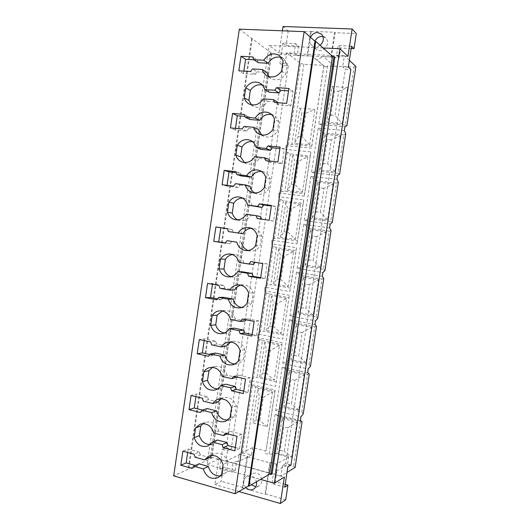 <?xml version="1.0" encoding="UTF-8"?>
<svg xmlns="http://www.w3.org/2000/svg" width="530" height="530" viewBox="0 0 530 530"><rect width="100%" height="100%" fill="white"/><g stroke="black" fill="none" stroke-linecap="round" stroke-linejoin="round"><path stroke-width="0.4" stroke-dasharray="2.65 1.99" d="M279.482 345.268L264.821 342.261L266.358 349.734L262.873 372.981L259.654 376.777L274.255 380.056L266.795 373.849L270.287 350.555L279.482 345.268L274.255 380.056M270.287 350.555L266.358 349.734M264.821 342.261L259.654 376.777M262.873 372.981L266.795 373.849M286.525 298.436L271.777 295.786L273.401 302.716L269.902 326.049L266.59 330.428L281.278 333.35L273.844 326.825L277.349 303.445L286.525 298.436L281.278 333.35M277.349 303.445L273.401 302.716M271.777 295.786L266.59 330.428M269.902 326.049L273.844 326.825M293.587 251.432L278.753 249.14L280.463 255.533L276.958 278.952L273.553 283.908L288.32 286.472L280.92 279.628L284.438 256.162L293.587 251.432L288.32 286.472M284.438 256.162L280.463 255.533M278.753 249.14L273.553 283.908M276.958 278.952L280.92 279.628M300.676 204.255L285.763 202.334L287.558 208.177L284.04 231.683L280.542 237.228L295.389 239.421L288.022 232.259L291.553 208.707L300.676 204.255L295.389 239.421M291.553 208.707L287.558 208.177M285.763 202.334L280.542 237.228M284.04 231.683L288.022 232.259M307.791 156.906L292.792 155.356L294.68 160.65L291.142 184.235L287.551 190.369L302.484 192.204L295.15 184.712L298.695 161.074L307.791 156.906L302.484 192.204M298.695 161.074L294.68 160.65M292.792 155.356L287.551 190.369M291.142 184.235L295.15 184.712M294.985 380.308L290.95 379.414L287.392 402.966L291.421 403.913L294.985 380.308L304.167 374.77L289.095 371.484L283.828 406.45L298.827 410.008L304.167 374.77M287.392 402.966L283.828 406.45M289.095 371.484L290.95 379.414M298.827 410.008L291.421 403.913M302.193 332.588L298.138 331.793L294.567 355.425L298.615 356.273L302.193 332.588L311.349 327.335L296.197 324.413L290.904 359.506L305.995 362.699L311.349 327.335M294.567 355.425L290.904 359.506M296.197 324.413L298.138 331.793M305.995 362.699L298.615 356.273M309.434 284.69L305.346 283.994L301.769 307.718L305.843 308.46L309.434 284.69L318.556 279.714L303.319 277.17L298.012 312.389L313.184 315.211L318.556 279.714M301.769 307.718L298.012 312.389M303.319 277.17L305.346 283.994M313.184 315.211L305.843 308.46M316.695 236.612L312.587 236.016L308.997 259.826L313.091 260.475L316.695 236.612L325.791 231.928L310.467 229.755L305.141 265.099L320.398 267.551L325.791 231.928M308.997 259.826L305.141 265.099M310.467 229.755L312.587 236.016M320.398 267.551L313.091 260.475M323.982 188.355L319.855 187.865L316.251 211.761L320.365 212.305L323.982 188.355L333.052 183.963L317.642 182.168L312.296 217.638L327.639 219.718L333.052 183.963M316.251 211.761L312.296 217.638M317.642 182.168L319.855 187.865M327.639 219.718L320.365 212.305M331.303 139.92L327.149 139.529L323.532 163.518L327.673 163.956L331.303 139.92L340.339 135.812L324.85 134.401L319.477 170.004L334.907 171.707L340.339 135.812M323.532 163.518L319.477 170.004M324.85 134.401L327.149 139.529M334.907 171.707L327.673 163.956M202.414 410.054L205.408 410.81L200.274 412.466M205.408 410.81L207.137 408.55M217.916 401.965L208.449 399.66L207.488 396.745L196.305 394.042L191.078 395.466M196.305 394.042L195.921 396.645M207.488 396.745L202.381 398.216M208.449 399.66L203.348 401.177M230.06 417.62L234.883 415.865L236.347 406.033C233.862 399.328 229.523 396.539 223.315 397.666L220.957 398.772M236.347 406.033L231.544 407.656M227.695 420.124L230.245 419.581L234.883 415.865M209.873 354.53L213.61 355.345L208.568 356.266M213.61 355.345L215.339 353.04M226.191 346.123L216.664 344.109L215.697 341.221L204.434 338.849L199.306 339.551M204.434 338.849L204.176 340.578M215.697 341.221L210.682 341.949M216.664 344.109L211.662 344.878M238.56 360.506L243.277 359.512L244.747 349.634C242.654 343.712 238.785 340.936 233.14 341.3L230.782 341.989M244.747 349.634L240.044 350.496M234.71 364.017L237.162 363.812C239.692 363.222 241.733 361.785 243.277 359.512M217.611 298.847L221.838 299.642L216.902 299.814M221.838 299.642L223.581 297.284M234.505 290.043L224.912 288.313L223.932 285.458L212.596 283.431L207.568 283.391M212.596 283.431L212.477 284.265M223.932 285.458L219.023 285.445M224.912 288.313L220.01 288.34M247.093 303.133L251.704 302.908L253.181 292.991C251.465 287.896 248.153 285.186 243.244 284.855L240.892 285.14M253.181 292.991L248.59 293.083M241.488 307.506L243.846 307.658C247.119 307.38 249.736 305.797 251.704 302.908M225.382 242.959L230.106 243.694L225.27 243.118M230.106 243.694L231.862 241.282M233.193 232.279L232.213 229.45L227.397 228.682M232.213 229.45L227.416 228.741M255.665 245.509L260.17 246.066L261.654 236.102C260.283 231.842 257.567 229.278 253.512 228.403L251.18 228.291M261.654 236.102L257.169 235.413M248.133 250.511L250.405 251.035C254.44 251.293 257.693 249.637 260.17 246.066M227.045 185.354L226.939 186.083L238.407 187.507L240.176 185.043L235.459 183.678M240.176 185.043L249.888 186.235M238.407 187.507L233.67 186.176M226.939 186.083L222.083 184.738M241.514 176L240.521 173.204L235.81 171.68M240.521 173.204L236.175 172.694M264.278 187.633L268.677 188.965L270.168 178.961C269.088 175.49 266.961 173.158 263.781 171.945L261.469 171.448M270.168 178.961L265.782 177.49M254.811 192.999L256.99 193.907C261.721 194.921 265.616 193.278 268.677 188.965M235.446 128.366L235.201 130.002L246.748 131.076L248.524 128.565L243.913 126.431M248.524 128.565L258.302 129.459M246.748 131.076L242.111 128.982M235.201 130.002L230.444 127.909M249.869 119.475L248.868 116.713L244.264 114.42M248.868 116.713L244.966 116.375M272.923 129.492L277.216 131.612L278.714 121.569C277.872 118.806 276.262 116.759 273.897 115.434L271.592 114.559M278.714 121.569L274.441 119.303M261.701 135.018L263.781 136.329C269.061 138.237 273.54 136.66 277.216 131.612M243.873 71.126L243.502 73.677L255.122 74.405L256.911 71.835L252.399 68.933M256.911 71.835L266.756 72.431M255.122 74.405L250.591 71.537M243.502 73.677L238.844 70.821M258.262 62.712L257.255 59.976L252.75 56.909M257.255 59.976L253.93 59.791M281.615 71.093L285.796 74.014L287.3 63.918L283.769 58.751L281.456 57.498M287.3 63.918L283.133 60.857M268.902 76.658L270.876 78.387C276.514 81.222 281.49 79.765 285.796 74.014M277.886 102.714L278.707 104.933L290.791 105.874L292.984 91.167L288.883 88.47M292.984 91.167L288.525 90.855M290.791 105.874L286.657 103.383M278.707 104.933L274.434 102.449M251.505 104.827L253.605 106.378C259.163 108.65 263.86 106.98 267.71 101.376L263.311 98.852M267.71 101.376L277.674 102.138M269.068 92.194C268.359 89.497 266.915 87.457 264.722 86.059L262.323 85.032M269.704 161.054L270.161 162.326L282.165 163.631L284.352 148.99L280.138 147.095M284.352 148.99L279.926 148.539M282.165 163.631L277.925 161.941M270.161 162.326L265.782 160.63M244.489 162.538L246.695 163.677C251.796 165.075 255.983 163.326 259.236 158.43L254.738 156.695M259.236 158.43L269.141 159.497M260.594 149.294C259.7 145.955 257.799 143.617 254.877 142.278L252.485 141.616M261.548 219.162L273.579 221.136L275.759 206.554L271.433 205.461M275.759 206.554L271.36 205.978M273.579 221.136L269.233 220.235M261.661 219.466L257.176 218.552M237.718 219.844L240.017 220.593C244.515 221.189 248.113 219.407 250.809 215.246L246.205 214.279M250.809 215.246L260.641 216.604M252.154 206.144C251.035 202.076 248.596 199.485 244.86 198.379L242.455 198.088M253.539 264.357L239.063 262.43M260.667 277.634L265.033 278.382L267.2 263.867L250.776 261.601M255.334 261.933L255.062 262.304M267.2 263.867L262.767 263.562M265.033 278.382L260.575 278.27M231.053 276.667L233.445 277.044C237.235 277.011 240.222 275.262 242.415 271.804M243.76 262.748C242.349 257.885 239.348 255.109 234.763 254.433L232.352 254.532M245.105 321.008L235.393 319.106L230.596 319.544M252.187 334.503L256.52 335.377L258.68 320.928L246.894 318.636L242.23 319.073M246.894 318.636L246.013 319.815M258.68 320.928L254.142 321.399M256.52 335.377L251.955 336.046M224.356 333.012L226.833 333.032C229.894 332.575 232.299 330.939 234.055 328.123M235.393 319.106C233.657 313.429 230.113 310.547 224.753 310.474L222.328 310.964M236.718 377.413L227.065 375.22L222.169 376.413M243.747 391.12L248.047 392.127L250.193 377.744L238.493 375.094L233.723 376.3M238.493 375.094L237.003 377.042M250.193 377.744L245.556 378.99M248.047 392.127L243.376 393.571M217.485 388.934L220.063 388.609C222.448 387.92 224.336 386.45 225.734 384.197M227.065 375.22C224.978 368.748 220.944 365.833 214.948 366.455L212.517 367.356M235.34 447.492L239.613 448.625L241.753 434.302L230.126 431.307L227.608 433.878M228.357 433.573L218.777 431.089L213.775 433.03M230.126 431.307L225.25 433.268M241.753 434.302L237.003 436.316M239.613 448.625L234.836 450.831M210.39 444.504L213.073 443.855L217.446 440.026M218.777 431.089C216.333 423.887 211.887 420.966 205.428 422.317L202.997 423.629M239.321 29.157L271.691 53.272L270.287 53.199L271.373 53.987L334.874 57.227M252.24 38.624L188.779 469.01L173.694 475.867M251.631 38.597L188.196 468.845L188.779 469.01M271.691 53.272L211.642 458.212L188.196 468.845M270.287 53.199L210.304 457.847L211.642 458.212M271.373 53.987L211.569 457.277L210.304 457.847M223.329 467.142L235.293 470.474L231.676 472.349L219.612 468.97L223.329 467.142L221.229 481.28L214.961 484.586L218.757 459.033L284.358 477.04M235.293 470.474L236.665 461.292L233.054 463.074L231.676 472.349M288.28 65.866L285.166 63.593L279.919 63.302L283.08 65.568L288.28 65.866L231.193 449.049L226.217 447.717L222.527 449.354L219.612 468.97M222.527 449.354L227.542 450.699L231.193 449.049M255.593 386.814L274.977 391.279L275.083 389.981L250.465 384.329L252.412 385.674L255.593 386.814L245.628 453.422L242.303 453.309L225.985 461.133L227.542 450.699M225.985 461.133L233.054 463.074M300.57 63.454L303.842 64.263L323.154 65.336L325.513 67.018L311.825 55.961L297.224 55.597L298.642 46.117L295.614 43.626L294.19 53.205L286.77 52.834L300.57 63.454L288.446 144.571L286.114 145.657L311.441 148.168L311.819 146.26L291.864 144.306L288.446 144.571M297.224 55.597L294.19 53.205M298.277 136.621L302.305 136.998L305.863 113.274L301.822 112.943L298.277 136.621L294.594 143.352L309.606 144.809L302.305 136.998M305.863 113.274L314.926 109.392L299.854 108.206L294.594 143.352M299.854 108.206L301.822 112.943M309.606 144.809L314.926 109.392M323.896 65.912L311.819 146.26M303.842 64.263L291.864 144.306M310.361 155.939L310.871 151.931L285.564 149.374L287.286 152.309L290.433 153.886L310.361 155.939L304.684 193.708L284.842 191.264L281.417 191.608L279.045 193.006L304.227 196.14L304.684 193.708M290.433 153.886L284.842 191.264M310.871 151.931L304.227 196.14M287.286 152.309L281.417 191.608M303.233 203.354L303.663 199.889L278.495 196.709L280.264 199.32L283.418 200.81L303.233 203.354L297.575 240.978L277.846 238.049L274.407 238.473L271.996 240.176L297.038 243.939L297.575 240.978M283.418 200.81L277.846 238.049M303.663 199.889L297.038 243.939M280.264 199.32L274.407 238.473M296.131 250.591L296.475 247.676L271.446 243.866L273.261 246.159L276.421 247.563L296.131 250.591L290.493 288.081L270.87 284.67L267.431 285.173L264.98 287.18L289.877 291.56L290.493 288.081M276.421 247.563L270.87 284.67M296.475 247.676L289.877 291.56M273.261 246.159L267.431 285.173M283.437 335.013L263.92 331.118L260.475 331.707L257.984 334.019L282.742 339.008L289.32 295.283L282.742 339.008M289.32 295.283L264.43 290.857L266.285 292.832L269.452 294.143L263.92 331.118M269.452 294.143L289.055 297.655M266.285 292.832L260.475 331.707M276.408 381.772L256.997 377.406L253.545 378.075L251.015 380.686L275.633 386.284L282.185 342.725L275.633 386.284M282.185 342.725L257.434 337.683L259.336 339.339L262.509 340.565L256.997 377.406M262.509 340.565L282.006 344.553M259.336 339.339L253.545 378.075M255.871 419.74L259.766 420.701L263.244 397.493L259.342 396.572L255.871 419.74L252.737 422.96L267.266 426.597L259.766 420.701M263.244 397.493L272.473 391.935L257.885 388.569L252.737 422.96M257.885 388.569L259.342 396.572M267.266 426.597L272.473 391.935M252.412 385.674L242.303 453.309M274.977 391.279L265.981 451.116L252.611 447.598L251.498 454.992L245.628 453.422M275.083 389.981L265.981 451.116M330.839 115.096L335 115.434L338.644 91.299L334.47 91.014L330.839 115.096L326.685 122.198L342.201 123.516L335 115.434M338.644 91.299L347.654 87.49L332.078 86.463L326.685 122.198M332.078 86.463L334.47 91.014M342.201 123.516L347.654 87.49M325.513 67.018L327.547 65.925L354.113 67.052L345.328 125.034L324.698 123.271L318.742 124.431L344.931 126.69M333.264 66.436L324.698 123.271M346.925 125.696L345.328 125.034M354.113 67.052L355.902 66.502M344.348 130.519L318.179 128.207L323.227 133.017L343.837 134.878L338.014 173.297L317.503 171.031L311.501 172.588L337.531 175.496M323.227 133.017L317.503 171.031M343.837 134.878L345.719 133.679M339.578 174.171L338.014 173.297M318.179 128.207L311.501 172.588M336.954 179.312L310.931 176.351L316.039 180.737L336.53 183.108L330.727 221.388L310.328 218.618L304.28 220.56L330.163 224.117M316.039 180.737L310.328 218.618M336.53 183.108L338.372 182.121M332.257 222.474L330.727 221.388M310.931 176.351L304.28 220.56M329.587 227.92L303.71 224.316L308.871 228.291L329.249 231.166L323.472 269.3L303.18 266.027L297.085 268.365L322.83 272.559M308.871 228.291L303.18 266.027M329.249 231.166L331.058 230.391M324.963 270.591L323.472 269.3M303.71 224.316L297.085 268.365M322.253 276.349L296.522 272.102L301.729 275.666L321.995 279.038L316.238 317.033L296.065 313.263L289.917 315.986L315.516 320.822M301.729 275.666L296.065 313.263M321.995 279.038L323.77 278.482M317.695 318.53L316.238 317.033M296.522 272.102L289.917 315.986M314.946 324.592L289.353 319.716L294.614 322.869L314.767 326.738L309.03 364.594L288.969 360.334L282.775 363.441L308.228 368.9M294.614 322.869L288.969 360.334M314.767 326.738L316.503 326.394M310.454 366.296L309.03 364.594M289.353 319.716L282.775 363.441M307.658 372.663L282.218 367.151L287.525 369.9L307.566 374.259L301.855 411.976L281.9 407.232L275.66 410.717L300.974 416.805M287.525 369.9L281.9 407.232M307.566 374.259L309.268 374.127M303.246 413.884L301.855 411.976M282.218 367.151L275.66 410.717M348.323 67.105L342.718 66.793L345.322 69.105L350.873 69.417M290.977 465.029L285.677 463.611L345.322 69.105M285.677 463.611L282.49 465.466L287.836 466.897M282.49 465.466L280.867 476.198L286.995 472.442M284.762 487.202L271.996 483.632L273.427 474.158L280.867 476.198M280.251 450.328L284.252 451.368L287.803 427.862L283.788 426.862L280.251 450.328L276.773 453.223L291.692 457.145L284.252 451.368M287.803 427.862L297.005 422.039L282.026 418.389L276.773 453.223M282.026 418.389L283.788 426.862M291.692 457.145L297.005 422.039M300.404 420.555L275.103 414.414L280.463 416.766L302.06 421.688M295.124 467.467L293.627 466.261L287.485 464.618L288.625 457.085L274.931 453.475L269.081 454.422L265.53 453.481M300.391 421.608L293.627 466.261M275.103 414.414L269.081 454.422M280.463 416.766L274.931 453.475M252.611 447.598L239.189 454.13L247.643 456.403L242.985 487.514L242.389 487.858L247.053 456.694L269.79 462.816L270.346 462.505L276.395 464.134L288.625 457.085M276.395 464.134L275.236 471.826L287.485 464.618M251.359 484.791C248.053 480.359 248.305 476.576 252.114 473.442L256.368 472.979C261.939 474.217 263.668 483.42 258.792 486.01L255.798 486.792M245.768 487.514C242.773 483.042 243.137 479.319 246.867 476.337L251.174 475.874C253.91 476.788 255.665 478.769 256.434 481.816M242.389 487.858L265.04 494.351L265.61 493.993L270.346 462.505M269.79 462.816L265.04 494.351M275.236 471.826L276.693 472.223L275.275 481.598L285.193 484.36M285.716 499.75L265.61 493.993M275.275 481.598L271.996 483.632M276.693 472.223L273.427 474.158M349.343 60.354L344.394 55.716L342.718 66.793M344.394 55.716L336.577 55.325L338.054 45.534L351.496 46.136M351.132 48.535L340.697 48.058L339.233 57.743L331.363 57.339L335.073 32.708L356.306 33.523M340.697 48.058L338.054 45.534M336.577 55.325L339.233 57.743M331.363 57.339L330.906 56.935L334.622 32.257L310.706 31.349L307.062 55.723M335.073 32.708L334.622 32.257M330.906 56.935L323.247 56.544L316.966 59.943M334.172 65.945L323.247 56.544M327.547 65.925L318.742 124.431M251.015 380.686L250.465 384.329M257.984 334.019L257.434 337.683M264.98 287.18L264.43 290.857M271.996 240.176L271.446 243.866M279.045 193.006L278.495 196.709M286.114 145.657L285.564 149.374M323.837 65.72L311.441 148.168M311.825 55.961L323.154 65.336M323.035 36.643L325.625 38.034C331.793 43.341 322.127 54.736 316.258 49.144C314.091 47.011 313.621 44.354 314.846 41.174M320.107 45.308C317.178 47.269 314.456 47.303 311.931 45.408C309.739 43.241 309.268 40.545 310.507 37.312M347.971 56.379L279.091 52.92L282.377 30.806M310.706 31.349L311.196 31.793L307.552 56.127M283.013 26.5L288.234 30.912L311.196 31.793M298.642 46.117L286.061 45.534L282.927 43.056L295.614 43.626M288.234 30.912L286.061 45.534M285.166 63.593L286.77 52.834M282.927 43.056L279.919 63.302M283.08 65.568L226.217 447.717M251.498 454.992L238.063 461.676L239.189 454.13M236.665 461.292L238.063 461.676M247.643 456.403L247.053 456.694M242.985 487.514L221.229 481.28M238.904 491.515L214.961 484.586M323.075 47.958L269.127 45.447L279.091 52.92M218.757 459.033L207.051 464.466L269.127 45.447M207.051 464.466L260.555 479.411M272.069 473.893L211.569 457.277M209.675 457.569L200.274 454.978L195.073 457.224M200.274 454.978L199.32 452.03L194.112 454.236M199.32 452.03L188.21 448.99L182.883 451.143M188.21 448.99L187.693 452.468M195.305 465.486L197.253 466.036L192.019 468.427M197.253 466.036L198.962 463.829M220.42 475.92L223.084 475.059L226.522 471.972L227.98 462.186L223.077 464.565M221.6 474.483L226.522 471.972M227.98 462.186C225.124 454.773 220.407 451.997 213.815 453.865L211.463 455.396M223.315 397.666L218.38 399.163M230.245 419.581L225.376 421.383M233.14 341.3L228.317 342.042M237.162 363.812L232.378 364.859M243.244 284.855L238.54 284.835M243.846 307.658L239.149 307.943M253.512 228.403L248.934 227.615M250.405 251.035L245.787 250.551M263.781 171.945L259.329 170.388M256.99 193.907L252.459 192.655M273.897 115.434L269.571 113.095M263.781 136.329L259.336 134.289M283.769 58.751L279.562 55.623M270.876 78.387L266.517 75.552M253.605 106.378L249.054 103.94M264.722 86.059L260.296 83.336M246.695 163.677L242.051 162.021M254.877 142.278L250.332 140.331M240.017 220.593L235.287 219.705M244.86 198.379L240.189 197.186M233.445 277.044L228.635 276.918M234.763 254.433L229.98 254.002M226.833 333.032L221.944 333.661M224.753 310.474L219.844 310.799M220.063 388.609L215.087 389.981M214.948 366.455L209.926 367.529M213.073 443.855L208.012 445.968M205.428 422.317L200.287 424.126M252.114 473.442L246.867 476.337M258.792 486.01L253.631 489.117M325.625 38.034L321.432 34.099M316.258 49.144L311.931 45.408M223.084 475.059L218.121 477.603M213.815 453.865L208.76 456.111"/><path stroke-width="0.79" d="M211.576 412.572L216.591 410.902L207.137 408.55L202.016 410.18L200.274 412.466L188.991 409.63L191.078 395.466L202.381 398.216L203.348 401.177L212.914 403.516C214.252 401.342 216.074 399.892 218.38 399.163C224.647 398.03 229.04 400.859 231.544 407.656L230.06 417.62L225.376 421.383C218.651 422.86 214.054 419.926 211.576 412.572L202.016 410.18M195.921 396.645L194.245 408.014L188.991 409.63M194.245 408.014L202.414 410.054M220.957 398.772L217.916 401.965L212.914 403.516M216.591 410.902C218.386 416.905 222.09 419.979 227.695 420.124M219.943 356.021L224.859 355.1L215.339 353.04L210.324 353.927L208.568 356.266L197.213 353.768L199.306 339.551L210.682 341.949L211.662 344.878L221.288 346.931C222.984 344.195 225.323 342.566 228.317 342.042C234.022 341.671 237.93 344.493 240.044 350.496L238.56 360.506C236.996 362.811 234.936 364.262 232.378 364.859C226.184 365.528 222.037 362.58 219.943 356.021L210.324 353.927M204.176 340.578L202.367 352.887L197.213 353.768M202.367 352.887L209.873 354.53M230.782 341.989L226.191 346.123L221.288 346.931M224.859 355.1C226.396 360.44 229.682 363.408 234.71 364.017M228.351 299.225L233.167 299.059L223.581 297.284L218.665 297.423L216.902 299.814L205.468 297.674L207.568 283.391L219.023 285.445L220.01 288.34L229.702 290.089C231.829 286.697 234.777 284.948 238.54 284.835C243.508 285.166 246.854 287.916 248.59 293.083L247.093 303.133C245.098 306.062 242.455 307.658 239.149 307.943C233.67 307.837 230.073 304.935 228.351 299.225L218.665 297.423M212.477 284.265L210.523 297.522L205.468 297.674M210.523 297.522L217.611 298.847M240.892 285.14C238.182 285.869 236.049 287.498 234.505 290.043L229.702 290.089M233.167 299.059C234.432 303.65 237.208 306.466 241.488 307.506M236.797 242.183L227.045 240.68L225.27 243.118L213.756 241.329L215.869 226.986L227.397 228.682L228.39 231.55L238.156 233.008C240.799 228.874 244.396 227.078 248.934 227.615C253.035 228.496 255.778 231.1 257.169 235.413L255.665 245.509C253.161 249.133 249.869 250.816 245.787 250.551C241.17 249.809 238.175 247.02 236.797 242.183L227.045 240.68M227.416 228.741L220.798 227.768L218.711 241.925L213.756 241.329M218.711 241.925L225.382 242.959M220.798 227.768L215.869 226.986M251.18 228.291C247.629 228.662 244.853 230.47 242.853 233.717L228.39 231.55M242.853 233.717L238.156 233.008M241.508 242.773C242.515 246.569 244.721 249.146 248.133 250.511M245.277 184.884L235.459 183.678L233.67 186.176L222.083 184.738L224.203 170.335L235.81 171.68L236.811 174.509L246.642 175.669C249.875 170.759 254.108 168.997 259.329 170.388C262.542 171.607 264.695 173.972 265.782 177.49L264.278 187.633C261.184 191.999 257.242 193.675 252.459 192.655C248.762 191.476 246.364 188.885 245.277 184.884L249.888 186.235C250.657 189.25 252.3 191.502 254.811 192.999M236.175 172.694L229.033 171.866L224.203 170.335M229.033 171.866L227.045 185.354M261.469 171.448C257.136 171.276 253.724 173.177 251.233 177.146L241.514 176L236.811 174.509M251.233 177.146L246.642 175.669M253.797 127.332L243.913 126.431L242.111 128.982L230.444 127.909L232.571 113.433L244.264 114.42L245.271 117.223L255.168 118.071C259.031 112.4 263.834 110.737 269.571 113.095C271.963 114.434 273.586 116.507 274.441 119.303L272.923 129.492C269.2 134.613 264.669 136.21 259.336 134.289C256.5 132.904 254.652 130.585 253.797 127.332L258.302 129.459L261.701 135.018M244.966 116.375L237.307 115.725L232.571 113.433M237.307 115.725L235.446 128.366M271.592 114.559C266.623 113.745 262.648 115.666 259.654 120.33L249.869 119.475L245.271 117.223M259.654 120.33L255.168 118.071M262.35 69.523L252.399 68.933L250.591 71.537L238.844 70.821L240.978 56.286L252.75 56.909L253.764 59.685L263.728 60.228C268.226 53.821 273.506 52.291 279.562 55.623L283.133 60.857L281.615 71.093C277.25 76.93 272.221 78.413 266.517 75.552C264.417 74.147 263.032 72.133 262.35 69.523L266.756 72.431L268.902 76.658M253.93 59.791L245.615 59.34L240.978 56.286M245.615 59.34L243.873 71.126M281.456 57.498C276.017 56.054 271.572 57.975 268.114 63.262L258.262 62.712L253.764 59.685M268.114 63.262L263.728 60.228M288.525 90.855L280.88 90.319L279.045 92.909L274.785 90.259L276.64 87.629L288.883 88.47L286.657 103.383L274.434 102.449L273.394 99.614L263.311 98.852C259.422 104.543 254.665 106.239 249.054 103.94C246.695 102.628 245.105 100.594 244.277 97.838L245.754 87.808L250.345 90.451L248.881 100.349L251.505 104.827M279.045 92.909L269.068 92.194L264.689 89.55L274.785 90.259M280.88 90.319L276.64 87.629M277.886 102.714L277.674 102.138L273.394 99.614M248.881 100.349L244.277 97.838M262.323 85.032C257.461 84.078 253.466 85.88 250.345 90.451M245.754 87.808C249.849 82.183 254.691 80.692 260.296 83.336C262.509 84.747 263.973 86.821 264.689 89.55M279.926 148.539L272.327 147.777L270.505 150.308L266.133 148.446L267.975 145.876L280.138 147.095L277.925 161.941L265.782 160.63L264.748 157.761L254.738 156.695C251.445 161.657 247.212 163.432 242.051 162.021C238.944 160.815 236.87 158.503 235.83 155.091L237.307 145.107L241.998 146.982L240.54 156.834L244.489 162.538M270.505 150.308L260.594 149.294L256.109 147.433L266.133 148.446M272.327 147.777L267.975 145.876M269.704 161.054L269.141 159.497L264.748 157.761M240.54 156.834L235.83 155.091M252.485 141.616C248.153 141.245 244.655 143.034 241.998 146.982M237.307 145.107C240.792 140.185 245.138 138.595 250.332 140.331C253.28 141.682 255.208 144.047 256.109 147.433M271.36 205.978L263.814 204.977L262.005 207.462L257.527 206.382L259.356 203.865L271.433 205.461L269.233 220.235L257.176 218.552L256.149 215.65L246.205 214.279C243.475 218.499 239.838 220.308 235.287 219.705C231.345 218.791 228.721 216.253 227.423 212.099L228.894 202.155L233.684 203.268L232.233 213.08C233.16 216.214 234.982 218.466 237.718 219.844M262.005 207.462L247.57 205.057L257.527 206.382M263.814 204.977L259.356 203.865M261.548 219.162L260.641 216.604L256.149 215.65M232.233 213.08L227.423 212.099M242.455 198.088C238.791 198.246 235.87 199.976 233.684 203.268M228.894 202.155C231.795 197.955 235.565 196.299 240.189 197.186C243.972 198.306 246.43 200.93 247.57 205.057M255.062 262.304L253.539 264.357L248.954 264.059L250.776 261.601L262.767 263.562L260.575 278.27L248.603 276.216L247.583 273.288L237.705 271.605C235.492 275.11 232.471 276.885 228.635 276.918C223.859 276.494 220.665 273.805 219.056 268.856L220.513 258.951L225.402 259.316L223.965 269.088C225.131 272.957 227.496 275.487 231.053 276.667M220.513 258.951C222.885 255.46 226.038 253.81 229.98 254.002C234.611 254.685 237.639 257.494 239.063 262.43L248.954 264.059M237.705 271.605L242.415 271.804L252.181 273.467L253.188 276.355L248.603 276.216M253.188 276.355L260.667 277.634M252.181 273.467L247.583 273.288M223.965 269.088L219.056 268.856M232.352 254.532C229.45 255.089 227.131 256.686 225.402 259.316M246.013 319.815L245.105 321.008L240.421 321.478L242.23 319.073L254.142 321.399L251.955 336.046L240.064 333.628L239.056 330.667L229.245 328.686C227.469 331.535 225.038 333.191 221.944 333.661C216.419 333.887 212.676 331.124 210.721 325.36L212.172 315.502L217.161 315.118L215.73 324.85C217.161 329.441 220.036 332.164 224.356 333.012M212.172 315.502C214.08 312.66 216.637 311.09 219.844 310.799C225.263 310.871 228.847 313.786 230.596 319.544L240.421 321.478M229.245 328.686L234.055 328.123L243.76 330.077L244.761 332.999L240.064 333.628M244.761 332.999L252.187 334.503M243.76 330.077L239.056 330.667M215.73 324.85L210.721 325.36M222.328 310.964L217.161 315.118M237.003 377.042L231.921 378.645L233.723 376.3L245.556 378.99L243.376 393.571L231.564 390.789L230.563 387.794L220.818 385.515C219.407 387.794 217.499 389.285 215.087 389.981C208.966 390.948 204.746 388.159 202.42 381.626L203.871 371.808L208.959 370.689L207.528 380.374C209.218 385.628 212.537 388.483 217.485 388.934M203.871 371.808C205.388 369.536 207.409 368.105 209.926 367.529C215.982 366.892 220.063 369.86 222.169 376.413L231.921 378.645M220.818 385.515L225.734 384.197L235.373 386.443L236.367 389.391L231.564 390.789M236.367 389.391L243.747 391.12M235.373 386.443L230.563 387.794M207.528 380.374L202.42 381.626M212.517 367.356L208.959 370.689M227.608 433.878L223.468 435.561L225.25 433.268L237.003 436.316L234.836 450.831L223.103 447.691L222.11 444.67L212.437 442.093L208.012 445.968C201.466 447.671 196.849 444.895 194.159 437.647L195.603 427.869L200.784 426.014L199.359 435.66C201.287 441.497 204.964 444.445 210.39 444.504M195.603 427.869L200.287 424.126C206.819 422.768 211.311 425.736 213.775 433.03L223.468 435.561M212.437 442.093L217.446 440.026L227.025 442.557L228.006 445.544L223.103 447.691M228.006 445.544L235.34 447.492M227.025 442.557L222.11 444.67M199.359 435.66L194.159 437.647M202.997 423.629L200.784 426.014M249.014 486.162L269.545 474.151L332.482 56.346L315.688 41.366L249.014 486.162L248.391 485.983L315.032 41.34L304.134 31.641L235.101 493.735L248.391 485.983M315.688 41.366L315.032 41.34M333.973 56.418L270.969 474.542L272.069 473.893L334.874 57.227L333.973 56.418L332.482 56.346M304.134 31.641L239.321 29.157L173.694 475.867L235.101 493.735M349.343 60.354L355.902 66.502L346.925 125.696L344.931 126.69L344.348 130.519L345.719 133.679L339.578 174.171L337.531 175.496L336.954 179.312L338.372 182.121L332.257 222.474L330.163 224.117L329.587 227.92L331.058 230.391L324.963 270.591L322.83 272.559L322.253 276.349L323.77 278.482L317.695 318.53L315.516 320.822L314.946 324.592L316.503 326.394L310.454 366.296L308.228 368.9L307.658 372.663L309.268 374.127L303.246 413.884L300.974 416.805L300.404 420.555L302.06 421.688L295.124 467.467L286.995 472.442M285.193 484.36L287.929 485.122L284.762 487.202L287.836 466.897L290.977 465.029L350.873 69.417L348.323 67.105L351.496 46.136L354.014 48.667L351.132 48.535M255.798 486.792L251.359 484.791M256.434 481.816C256.944 485.049 256.01 487.481 253.631 489.117C250.842 490.522 248.219 489.985 245.768 487.514M287.929 485.122L285.716 499.75L280.357 503.5L238.904 491.515M282.377 30.806L283.013 26.5L352.112 28.998L356.306 33.523L354.014 48.667M314.846 41.174C316.397 38.12 318.742 36.557 321.889 36.49L323.035 36.643M310.507 37.312C312.071 34.205 314.449 32.615 317.642 32.535L321.432 34.099C324.347 37.855 323.903 41.592 320.107 45.308M352.112 28.998L347.971 56.379L339.922 48.74L274.361 483.267L284.358 477.04L280.357 503.5M339.922 48.74L323.075 47.958M260.555 479.411L274.361 483.267M269.545 474.151L270.969 474.542M221.6 474.483L218.121 477.603C211.046 479.849 206.084 476.94 203.242 468.871L193.748 466.195L192.019 468.427L180.81 465.241L182.883 451.143L194.112 454.236L195.073 457.224L204.573 459.854L208.76 456.111C215.419 454.23 220.195 457.046 223.077 464.565L221.6 474.483M211.463 455.396L209.675 457.569L204.573 459.854M187.693 452.468L186.156 462.909L180.81 465.241M186.156 462.909L195.305 465.486M203.242 468.871L208.356 466.466L198.962 463.829L193.748 466.195M208.356 466.466C210.377 473.025 214.398 476.172 220.42 475.92"/></g></svg>
